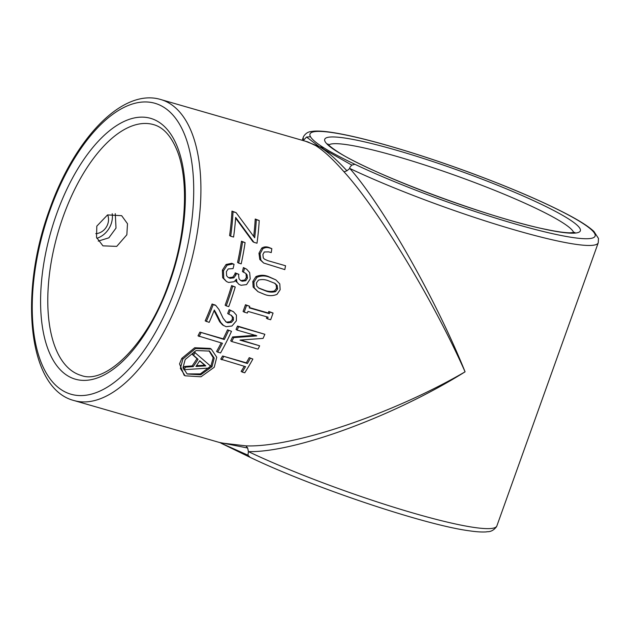 <?xml version="1.0" encoding="UTF-8"?>
<svg xmlns="http://www.w3.org/2000/svg" width="630" height="630" viewBox="0 0 630 630"><rect width="100%" height="100%" fill="white"/><g stroke="black" fill="none" stroke-linecap="round" stroke-linejoin="round"><path stroke-width="0.94" d="M209.002 350.76L213.168 357.69L210.94 365.951L200.348 373.897L187.134 373.913M212.026 366.621L200.71 374.811L187.134 373.992L183.023 367.581L185.204 359.486L196.127 350.548L209.554 351.083L214.208 358.06L212.026 366.621L210.94 365.951M182.889 359.013L195.576 348.5L211.278 349.083L216.751 357.226L214.232 367.259L200.994 376.779L185.126 375.811L180.369 368.392L182.889 359.013L181.802 358.344L179.534 363.896L184.094 375.173M211.278 349.083L210.2 348.414L194.694 347.752L181.802 358.344M227.036 303.565A156.634 74.261 -73.9 0 0 232.698 286.256L235.242 286.989A156.634 74.261 106.1 0 1 229.58 304.298A156.634 74.261 106.1 0 1 228.745 306.597L226.209 305.865A156.634 74.261 -73.9 0 0 227.036 303.565M245.353 308.842A156.634 74.261 -73.9 0 0 246.558 305.408L249.748 306.322A156.634 74.261 106.1 0 1 249.212 307.873L269.333 313.669A156.634 74.261 -73.9 0 0 269.876 312.126L273.066 313.047A156.634 74.261 106.1 0 1 271.853 316.481A156.634 74.261 106.1 0 1 270.664 319.749L267.474 318.827A156.634 74.261 -73.9 0 0 268.073 317.197L247.952 311.393A156.634 74.261 106.1 0 1 247.354 313.031L244.164 312.11A156.634 74.261 -73.9 0 0 245.353 308.842M98.225 241.109L108.872 237.825L116.014 228.076L115.266 213.649M96.807 226.139L107.541 214.924L121.653 215.673L127.496 223.737L126.843 234.793L116.731 246.385L102.942 245.85L96.532 237.423L96.807 226.139M227.517 329.821L231.501 331.333L227.517 329.821A156.634 74.261 -73.9 0 1 223.233 338.845L199.891 332.112A156.634 74.261 -73.9 0 1 198.001 335.853L222.429 343.255A156.634 74.261 -73.9 0 1 217.657 352.115L216.578 351.438A156.634 74.261 -73.9 0 0 221.185 342.893M249.22 357.659L252.858 359.061L249.22 357.659A156.634 74.261 -73.9 0 1 246.314 362.833L222.595 355.989A156.634 74.261 -73.9 0 1 220.736 359.147L245.542 366.66A156.634 74.261 -73.9 0 1 242.211 372.054L241.132 371.385A156.634 74.261 -73.9 0 0 244.275 366.29M240.849 340.027L259.647 345.799A156.634 74.261 106.1 0 1 258.04 349.114L231.769 341.539A156.634 74.261 -73.9 0 0 233.675 337.625L256.725 335.924A156.634 74.261 -73.9 0 0 256.788 335.782L237.124 330.112A156.634 74.261 -73.9 0 0 238.597 326.718L264.868 334.294A156.634 74.261 106.1 0 1 263.072 338.397L239.998 340.082A156.634 74.261 106.1 0 1 239.975 340.129L259.647 345.799M231.769 341.539L230.69 340.869A156.634 74.261 -73.9 0 0 232.588 336.948L255.638 335.255M237.124 330.112L236.037 329.443A156.634 74.261 -73.9 0 0 237.51 326.049L264.868 334.294M233.47 311.724L229.162 309.669A156.634 74.261 -73.9 0 1 227.674 313.512L228.761 314.189A156.634 74.261 -73.9 0 0 230.241 310.338L233.47 311.724L236.431 315.094L236.376 320.827L231.958 326.009L226.123 326.71L222.587 324.954L219.657 321.733L214.105 310.606M216.602 315.504L217.681 316.173L214.334 310.023A156.634 74.261 106.1 0 1 209.176 322.379L205.183 320.867A156.634 74.261 -73.9 0 0 212.082 303.999L215.767 305.416L218.972 309.503L223.162 318.308L226.178 322.032L227.816 322.788L231.446 322.355L233.391 320.15L233.407 317.567L231.297 315.291L228.761 314.189M225.658 321.678L226.737 322.119L230.359 321.686L232.305 319.481L232.328 316.89L230.745 314.984M245.905 445.859C292.533 447.765 393.151 413.776 465.082 371.826C394.183 416.154 294.706 452.781 248.401 451.615L247.677 448.017L245.905 445.859L221.114 442.953L74.009 400.546C27.752 388.757 18.774 293.076 49.652 209.325C74.474 138.734 122.456 87.822 160.776 99.532A156.634 74.261 106.1 0 1 182.377 290.328A156.634 74.261 106.1 0 1 74.009 400.546M267.474 318.827L266.395 318.158A156.634 74.261 -73.9 0 0 266.876 316.851M244.164 312.11L243.078 311.44A156.634 74.261 -73.9 0 0 244.267 308.172A156.634 74.261 -73.9 0 0 245.48 304.731L249.748 306.322M226.209 305.865L225.123 305.196A156.634 74.261 -73.9 0 0 225.957 302.888A156.634 74.261 -73.9 0 0 231.612 285.587L235.242 286.989M183.149 368.424A156.634 74.261 -73.9 0 0 184.566 366.463L192.158 365.92A156.634 74.261 -73.9 0 0 196.977 358.643L192.457 354.564A156.634 74.261 -73.9 0 0 194.103 351.855L210.333 365.88A156.634 74.261 106.1 0 1 208.876 368.085L183.787 369.708A156.634 74.261 -73.9 0 0 185.653 367.132L193.245 366.589A156.634 74.261 -73.9 0 0 198.064 359.313L193.536 355.233A156.634 74.261 -73.9 0 0 195.19 352.524M249.323 307.542L268.254 313A156.634 74.261 -73.9 0 0 268.789 311.456L273.066 313.047M346.941 170.793L349.784 168.454C383.056 206.041 435.984 299.407 465.082 371.826C433.605 300.793 378.024 208.987 344.019 171.825L346.941 170.793C335.955 158.988 326.71 150.924 319.197 146.617L324.348 148.113C316.819 143.451 312.204 139.663 310.503 136.757L306.55 137.049L319.197 146.617L305.503 141.246M160.776 99.532L307.826 141.915L315.701 145.624C323.599 150.554 333.042 159.288 344.019 171.825M226.469 281.516L222.666 277.72L222.382 270.168L226.075 264.49L231.753 263.293L234.069 264.316A156.634 74.261 106.1 0 1 233.068 268.6L228.218 268.939L226.375 271.68L226.619 275.775L228.202 277.491L230.076 278.302L233.84 277.861L235.911 275.003A156.634 74.261 -73.9 0 0 236.274 273.577L238.888 274.326A156.634 74.261 106.1 0 1 238.612 275.397L239.046 278.783L240.636 280.547L242.196 281.224L245.802 280.728L247.472 278.145L247.118 274.971L245.873 273.444L243.526 272.199A156.634 74.261 -73.9 0 0 244.464 268.223L246.669 269.207L249.661 272.617L250.228 278.94L246.566 284.587L241.062 285.288L238.975 284.398L236.951 282.201L236.455 279.184L234.092 281.752L228.58 282.453L226.469 281.516L223.752 278.389L223.461 270.837L227.162 265.167L232.84 263.962L234.069 264.316M230.076 278.302L228.989 277.633L232.754 277.184L234.825 274.334A156.634 74.261 -73.9 0 0 235.195 272.9L238.888 274.326M242.196 281.224L241.109 280.555L244.716 280.059L246.385 277.476L246.039 274.294L247.118 274.971M243.526 272.199L242.44 271.53A156.634 74.261 -73.9 0 0 243.385 267.545L246.669 269.207M238.975 284.398L235.502 280.531M230.674 236.218L229.596 235.549A156.634 74.261 -73.9 0 0 231.958 211.105L236.1 212.657L254.685 237.77A156.634 74.261 -73.9 0 0 256.308 219.705L259.214 220.539A156.634 74.261 106.1 0 1 256.993 243.211L253.921 242.322L235.659 217.405A156.634 74.261 106.1 0 1 233.58 237.053L230.674 236.218A156.634 74.261 -73.9 0 0 233.045 211.775L236.1 212.657M253.693 236.4A156.634 74.261 -73.9 0 0 255.229 219.027L259.214 220.539M253.921 242.322L252.843 241.652L235.604 218.114M258.032 291.706L253.15 287.115L252.811 281.476L255.922 276.633C259.962 274.9 264.057 274.837 268.215 276.452L275.885 279.885L279.775 283.87L280.161 289.721L277.011 294.352C272.908 296.037 268.813 296.084 264.71 294.486L258.032 291.706L254.236 287.784L253.898 282.145L257.001 277.31C261.033 275.57 265.135 275.507 269.293 277.129L275.885 279.885M267.758 260.631L285.548 265.758A156.634 74.261 106.1 0 1 284.807 269.608L263.655 263.025L260.891 260.135L260.04 253.866L262.82 248.779C264.994 247.401 267.372 247.18 269.947 248.11L271.829 248.653A156.634 74.261 106.1 0 1 271.246 252.591L268.679 251.858L264.293 251.976L262.891 254.512L263.285 257.906L264.411 259.119L267.758 260.631L285.548 265.758M263.655 263.025L259.804 259.466L258.962 253.197L261.741 248.11C263.907 246.732 266.277 246.503 268.86 247.432L271.829 248.653M238.66 263.112L237.573 262.434A156.634 74.261 -73.9 0 0 241.463 241.219L245.094 242.621A156.634 74.261 106.1 0 1 241.195 263.844L238.66 263.112A156.634 74.261 -73.9 0 0 242.55 241.889L245.094 242.621M303.219 140.592L306.55 137.049M303.605 140.703L303.857 139.978A156.634 18.238 -160.3 0 1 303.321 137.151L303.66 136.356C305.621 133.45 308.015 131.859 310.842 131.583L313.772 131.182C318.095 130.851 323.773 131.205 330.789 132.237C343.586 134.111 360.108 137.836 380.363 143.427C408.618 151.271 438.866 161.138 471.114 173.022C511.151 187.905 543.509 201.828 568.173 214.775C580.387 221.217 588.971 226.784 593.933 231.47L598.476 238.439L598.256 242.747A156.634 18.238 -160.3 0 1 506.591 227.548A156.634 18.238 -160.3 0 1 349.784 168.454C349.39 168.013 350.067 166.903 351.831 165.123L354.903 164.288C342.058 158.169 331.868 152.775 324.348 148.113M315.701 145.624L319.197 146.617L351.831 165.123M250.016 457.215L247.968 455.191L221.067 443.197M247.968 455.191L248.401 451.615A156.634 18.238 19.7 0 0 405.208 510.709A156.634 18.238 19.7 0 0 496.873 525.916L496.534 526.712C491.676 532.964 487.258 531.334 486.423 531.885C482.092 532.208 476.422 531.854 469.405 530.822C424.872 525.081 311.165 486.848 249.511 457.041L220.862 443.11M247.677 448.017L219.161 442.386M259.804 259.466L260.891 260.135M258.962 253.197L260.04 253.866M261.741 248.11L262.82 248.779M268.86 247.432L269.947 248.11M252.811 281.476L253.898 282.145M255.922 276.633L257.001 277.31M253.15 287.115L254.236 287.784M256.859 286.193L258.962 288.241L265.734 290.934C268.971 292.241 272.262 292.462 275.593 291.595L277.602 288.981L277.2 285.5L275.042 283.413L268.419 280.767C265.128 279.444 261.812 279.216 258.473 280.098L256.441 282.886L256.859 286.193M258.442 287.894L264.647 290.265C267.892 291.564 271.176 291.792 274.507 290.926L275.593 291.595M274.507 290.926L276.523 288.312L277.602 288.981M276.523 288.312L276.121 284.823L277.2 285.5M276.121 284.823L274.475 283.083M268.789 311.456L269.876 312.126M268.254 313L269.333 313.669M245.48 304.731L246.558 305.408M232.588 336.948L233.675 337.625M256.237 335.625L256.725 335.924M237.51 326.049L238.597 326.718M252.858 359.061A156.634 74.261 106.1 0 1 244.763 372.795L242.211 372.054M246.314 362.833L247.393 363.502A156.634 74.261 -73.9 0 0 250.307 358.328M222.595 355.989L247.393 363.502M221.823 359.825A156.634 74.261 -73.9 0 0 223.674 356.667M255.229 219.027L256.308 219.705M231.958 211.105L233.045 211.775M241.463 241.219L242.55 241.889M244.716 280.059L245.802 280.728M246.385 277.476L247.472 278.145M243.385 267.545L244.464 268.223M235.872 281.523L236.951 282.201M222.666 277.72L223.752 278.389M222.382 270.168L223.461 270.837M226.075 264.49L227.162 265.167M231.753 263.293L232.84 263.962M232.754 277.184L233.84 277.861M234.825 274.334L235.911 275.003M235.195 272.9L236.274 273.577M231.612 285.587L232.698 286.256M232.328 316.89L233.407 317.567M229.162 309.669L230.241 310.338M219.657 321.733L220.744 322.402L217.681 316.173M223.674 325.623L220.744 322.402M214.917 312.063L215.995 312.732M206.27 321.536A156.634 74.261 -73.9 0 0 213.161 304.668L215.759 305.416L214.68 304.747M212.082 303.999L213.161 304.668M226.737 322.119L227.816 322.788M230.359 321.686L231.446 322.355M232.305 319.481L233.391 320.15M231.501 331.333A156.634 74.261 106.1 0 1 220.563 352.95L217.657 352.115M223.233 338.845L224.319 339.515A156.634 74.261 -73.9 0 0 228.595 330.49M199.891 332.112L224.319 339.515M199.088 336.522A156.634 74.261 -73.9 0 0 200.978 332.79M184.566 366.463L185.653 367.132M192.158 365.92L193.245 366.589M196.977 358.643L198.064 359.313M192.457 354.564L193.536 355.233M195.946 366.455L205.813 365.888L199.741 360.722A156.634 74.261 106.1 0 1 195.946 366.455M196.465 365.691L204.726 365.219L205.813 365.888M204.726 365.219L199.639 360.888M107.643 214.885A13.057 11.395 -58.2 0 1 95.791 233.659M112.211 213.712A20.884 18.231 -58.2 0 1 96.839 238.313M50.156 209.814A151.413 71.781 -73.9 0 0 62.283 390.348A151.413 71.781 -73.9 0 0 175.794 287.713A151.413 71.781 -73.9 0 0 163.666 107.179A151.413 71.781 -73.9 0 0 50.156 209.814M573.702 232.675A130.528 15.199 19.7 0 0 561.22 221.784A130.528 15.199 19.7 0 0 430.298 166.816A130.528 15.199 19.7 0 0 328.695 144.947M337.688 151.956A135.749 15.805 -160.3 0 1 396.215 150.145A135.749 15.805 -160.3 0 1 567.386 218.177A135.749 15.805 -160.3 0 1 508.859 219.988A135.749 15.805 -160.3 0 1 337.688 151.956M169.297 283.681A135.749 64.355 106.1 0 1 67.528 375.7A135.749 64.355 106.1 0 1 56.653 213.846A135.749 64.355 106.1 0 1 158.421 121.826A135.749 64.355 106.1 0 1 169.297 283.681M63.236 216.46A130.528 61.882 -73.9 0 0 81.239 375.456C105.391 384.977 148.05 344.193 168.801 283.201C186.26 235.51 189.378 180.526 177.054 150.42C171.069 135.859 163.233 127.26 153.547 124.614A130.528 61.882 -73.9 0 0 63.236 216.46M354.903 164.288A151.413 17.632 19.7 0 0 579.687 238.384A151.413 17.632 19.7 0 0 479.209 176.085A151.413 17.632 19.7 0 0 310.503 136.757M268.215 276.452L269.293 277.129M264.647 290.265L265.734 290.934M327.947 143.987C327.868 143.522 326.915 144.813 338.696 152.405C372.684 174.581 490.565 218.445 545.863 229.359C556.385 231.556 564.322 232.714 569.693 232.832L574.891 232.407M303.321 137.151L302.195 140.293M598.256 242.747L496.873 525.916M185.126 375.811L184.039 375.141"/></g></svg>

